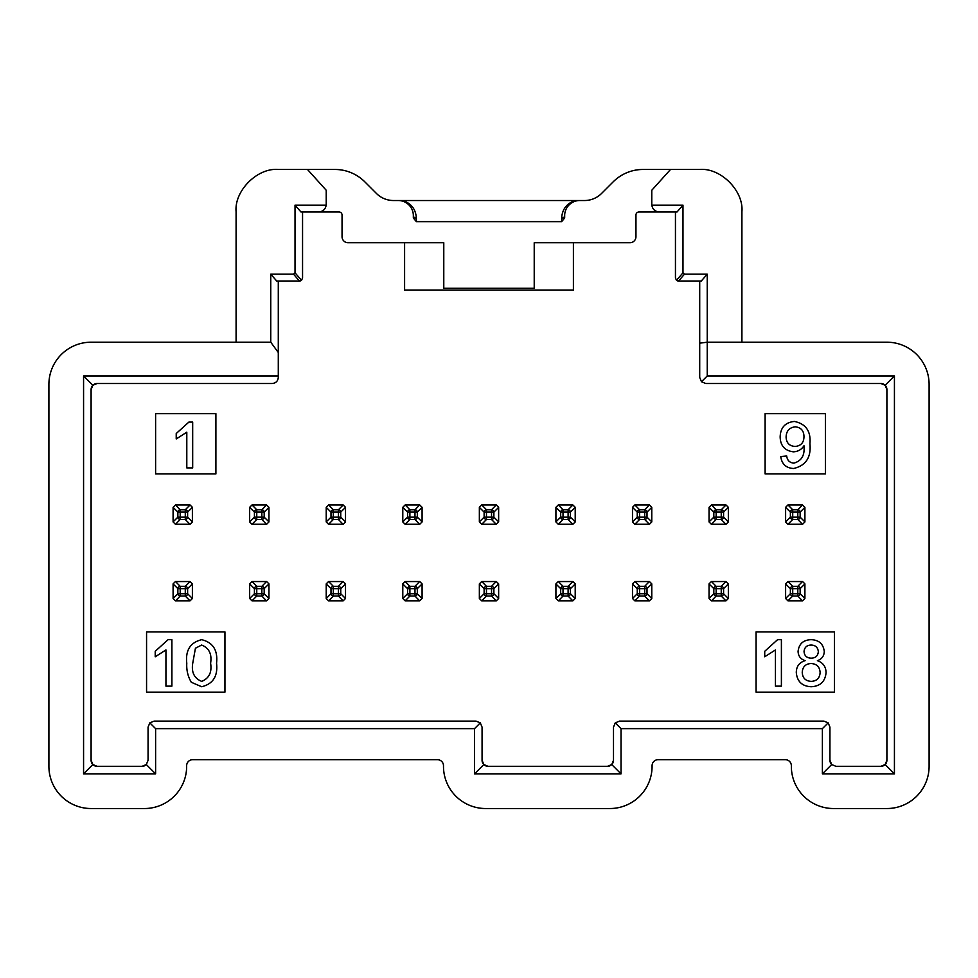 <?xml version="1.0" encoding="UTF-8"?>
<svg xmlns="http://www.w3.org/2000/svg" width="978" height="978" viewBox="0 0 978 978"><rect width="100%" height="100%" fill="white"/><g stroke="black" fill="none" stroke-linecap="round" stroke-linejoin="round"><path stroke-width="1.47" d="M651.788 204.757A7.531 7.531 0 0 1 651.776 204.439L651.776 190.27L670.505 169.475L699.71 169.475C720.59 167.593 743.793 190.796 741.911 211.676L741.911 342.202L886.899 342.202A42.201 42.201 0 0 1 929.1 384.403L929.1 766.324A42.201 42.201 0 0 1 886.899 808.525L833.549 808.525A42.201 42.201 0 0 1 791.349 766.324L791.349 765.725A6.027 6.027 0 0 0 785.31 759.686L658.108 759.686A6.027 6.027 0 0 0 652.081 765.725L652.081 766.324A42.201 42.201 0 0 1 609.881 808.525L485.687 808.525A42.201 42.201 0 0 1 443.486 766.324L443.486 765.725A6.027 6.027 0 0 0 437.459 759.686L192.69 759.686A6.027 6.027 0 0 0 186.651 765.725L186.651 766.324A42.201 42.201 0 0 1 144.451 808.525L91.101 808.525A42.201 42.201 0 0 1 48.9 766.324L48.9 384.403A42.201 42.201 0 0 1 91.101 342.202L236.089 342.202L236.089 211.676C234.207 190.796 257.41 167.593 278.29 169.475L307.495 169.475L326.224 190.27L326.224 204.439A7.531 7.531 0 0 1 326.212 204.757M670.505 169.475L643.035 169.475A42.201 42.201 0 0 0 613.194 181.835L601.568 193.461A24.12 24.12 0 0 1 584.514 200.527L579.734 200.527A15.073 15.073 0 0 0 564.661 215.6A3.02 2.469 0 0 1 561.641 218.07C562.252 209.133 566.812 203.29 575.321 200.527L402.679 200.527C411.188 203.29 415.748 209.133 416.359 218.07L416.359 221.651L561.641 221.651L561.641 218.07M651.776 204.439L651.813 205.148L682.974 205.148L682.974 272.813L684.478 274.182L707.241 274.182L707.241 342.202L741.911 342.202M416.359 221.651L413.339 217.972L413.339 215.6A15.073 15.073 0 0 0 398.266 200.527L393.486 200.527A24.12 24.12 0 0 1 376.432 193.461L364.806 181.835A42.201 42.201 0 0 0 334.965 169.475L307.495 169.475M236.089 342.202L270.759 342.202L270.759 274.182L293.522 274.182L295.026 272.813L295.026 205.148L326.187 205.148L326.224 204.439M561.641 221.651L564.661 217.972L564.673 214.977M295.026 205.148L300.967 211.981L339.036 211.981A3.02 3.02 0 0 1 342.043 214.989L342.043 236.7A6.027 6.027 0 0 0 348.082 242.727L443.78 242.727L443.78 288.241L534.22 288.241L534.22 242.727L629.918 242.727A6.027 6.027 0 0 0 635.957 236.7L635.957 214.989A3.02 3.02 0 0 1 638.964 211.981L677.033 211.981L682.974 205.148M575.321 200.527L579.11 200.539M398.89 200.539L402.679 200.527M404.599 242.727L404.599 290.05L573.401 290.05L573.401 242.727M295.026 272.813L301.517 280.283A3.02 3.02 0 0 1 299.549 281.004L276.701 281.004L270.759 274.182M97.128 383.498A6.027 6.027 0 0 0 91.101 389.525L91.101 760.297A6.027 6.027 0 0 0 97.128 766.324L142.042 766.324A6.027 6.027 0 0 0 146.309 764.551L155.612 773.855L83.57 773.855L83.57 375.955L278.29 375.955L278.29 377.471C277.911 381.102 275.906 383.107 272.263 383.498L97.128 383.498L92.861 385.259L83.57 375.955M474.526 728.647L480.296 722.876L482.068 727.131L482.068 760.297A6.027 6.027 0 0 0 488.095 766.324L607.46 766.324A6.027 6.027 0 0 0 613.499 760.297L613.499 727.131L615.26 722.876L621.03 728.647L621.03 773.855L474.526 773.855L474.526 728.647L155.612 728.647L155.612 773.855M822.388 728.647L828.158 722.876L829.931 727.131L829.931 760.297A6.027 6.027 0 0 0 831.691 764.551L822.388 773.855L822.388 728.647L621.03 728.647M829.931 760.297L831.691 764.551L835.958 766.324L880.872 766.324A6.027 6.027 0 0 0 886.899 760.297L886.899 389.525A6.027 6.027 0 0 0 880.872 383.498L705.737 383.498L701.47 381.726L707.241 375.955L894.43 375.955L894.43 773.855L822.388 773.855M707.241 274.182L701.299 281.004L678.451 281.004A3.02 3.02 0 0 1 676.483 280.283L682.974 272.813M756.08 631.886L756.08 692.167L834.454 692.167L834.454 631.886L756.08 631.886M146.566 692.167L224.94 692.167L224.94 631.886L146.566 631.886L146.566 692.167M155.612 413.645L155.612 473.927L215.893 473.927L215.893 413.645L155.612 413.645M765.114 413.645L765.114 473.927L825.408 473.927L825.408 413.645L765.114 413.645M785.615 507.301L787.95 504.978A2.408 2.408 0 0 1 788.024 504.978L792.718 509.746A2.408 2.249 135 0 0 790.383 512.081L785.615 507.386A2.408 2.408 0 0 1 785.615 507.35M804.906 507.35A2.408 2.408 0 0 1 804.906 507.386L800.138 512.081A2.408 2.249 -135 0 0 797.803 509.746L802.498 504.978A2.408 2.408 0 0 1 802.535 504.978L788.024 504.978M788.024 524.269A2.408 2.408 0 0 1 787.987 524.269L802.498 524.269A2.408 2.408 0 0 1 802.498 524.269L797.803 519.501A2.408 2.249 -45 0 0 800.138 517.166L804.906 521.861A2.408 2.408 0 0 1 804.906 521.897L804.906 507.386M785.615 507.386L785.615 521.861A2.408 2.408 0 0 1 785.615 521.861L790.383 517.166A2.408 2.249 45 0 0 792.718 519.501L787.95 524.269L785.615 521.934M725.933 504.978A2.408 2.408 0 0 1 725.969 504.978L711.458 504.978A2.408 2.408 0 0 1 711.458 504.978L716.153 509.746A2.408 2.249 135 0 0 713.818 512.081L709.05 507.386A2.408 2.408 0 0 1 709.05 507.35M728.341 507.35A2.408 2.408 0 0 1 728.341 507.386L723.573 512.081A2.408 2.249 -135 0 0 721.238 509.746L726.006 504.978L728.341 507.301M728.341 521.934L726.006 524.269A2.408 2.408 0 0 1 725.933 524.269L721.238 519.501A2.408 2.249 -45 0 0 723.573 517.166L728.341 521.861A2.408 2.408 0 0 1 728.341 521.897L728.341 507.386M709.05 507.386L709.05 521.861A2.408 2.408 0 0 1 709.05 521.861L713.818 517.166A2.408 2.249 45 0 0 716.153 519.501L711.458 524.269A2.408 2.408 0 0 1 711.422 524.269L725.933 524.269M632.485 507.301L634.82 504.978A2.408 2.408 0 0 1 634.893 504.978L639.588 509.746A2.408 2.249 135 0 0 637.253 512.081L632.485 507.386A2.408 2.408 0 0 1 632.485 507.35M651.776 507.35A2.408 2.408 0 0 1 651.776 507.386L647.008 512.081A2.408 2.249 -135 0 0 644.673 509.746L649.368 504.978A2.408 2.408 0 0 1 649.404 504.978L634.893 504.978M634.893 524.269A2.408 2.408 0 0 1 634.856 524.269L649.368 524.269A2.408 2.408 0 0 1 649.368 524.269L644.673 519.501A2.408 2.249 -45 0 0 647.008 517.166L651.776 521.861A2.408 2.408 0 0 1 651.776 521.897L651.776 507.386M632.485 507.386L632.485 521.861A2.408 2.408 0 0 1 632.485 521.861L637.253 517.166A2.408 2.249 45 0 0 639.588 519.501L634.82 524.269L632.485 521.934M572.802 504.978A2.408 2.408 0 0 1 572.839 504.978L558.328 504.978A2.408 2.408 0 0 1 558.328 504.978L563.022 509.746A2.408 2.249 135 0 0 560.687 512.081L555.92 507.386A2.408 2.408 0 0 1 555.92 507.35M575.211 507.35A2.408 2.408 0 0 1 575.211 507.386L570.443 512.081A2.408 2.249 -135 0 0 568.108 509.746L572.876 504.978L575.211 507.301M575.211 521.934L572.876 524.269A2.408 2.408 0 0 1 572.802 524.269L568.108 519.501A2.408 2.249 -45 0 0 570.443 517.166L575.211 521.861A2.408 2.408 0 0 1 575.211 521.897L575.211 507.386M555.92 507.386L555.92 521.861A2.408 2.408 0 0 1 555.92 521.861L560.687 517.166A2.408 2.249 45 0 0 563.022 519.501L558.328 524.269A2.408 2.408 0 0 1 558.291 524.269L572.802 524.269M481.726 504.978A2.408 2.408 0 0 1 481.763 504.978L486.457 509.746A2.408 2.249 135 0 0 484.122 512.081L479.354 507.386A2.408 2.408 0 0 1 479.354 507.35M498.646 507.35A2.408 2.408 0 0 1 498.646 507.386L493.878 512.081A2.408 2.249 -135 0 0 491.543 509.746L496.237 504.978A2.408 2.408 0 0 1 496.274 504.978M496.274 524.269A2.408 2.408 0 0 1 496.237 524.269L491.543 519.501A2.408 2.249 -45 0 0 493.878 517.166L498.646 521.861A2.408 2.408 0 0 1 498.646 521.897L498.646 507.386M479.354 507.386L479.354 521.861A2.408 2.408 0 0 1 479.354 521.861L484.122 517.166A2.408 2.249 45 0 0 486.457 519.501L481.763 524.269A2.408 2.408 0 0 1 481.726 524.269M402.789 507.301L405.124 504.978A2.408 2.408 0 0 1 405.198 504.978L409.892 509.746A2.408 2.249 135 0 0 407.557 512.081L402.789 507.386A2.408 2.408 0 0 1 402.789 507.35M422.08 507.35A2.408 2.408 0 0 1 422.08 507.386L417.313 512.081A2.408 2.249 -135 0 0 414.978 509.746L419.672 504.978A2.408 2.408 0 0 1 419.709 504.978L405.198 504.978M405.198 524.269A2.408 2.408 0 0 1 405.161 524.269L419.672 524.269A2.408 2.408 0 0 1 419.672 524.269L414.978 519.501A2.408 2.249 -45 0 0 417.313 517.166L422.08 521.861A2.408 2.408 0 0 1 422.08 521.897L422.08 507.386M402.789 507.386L402.789 521.861A2.408 2.408 0 0 1 402.789 521.861L407.557 517.166A2.408 2.249 45 0 0 409.892 519.501L405.124 524.269L402.789 521.934M343.107 504.978A2.408 2.408 0 0 1 343.144 504.978L328.632 504.978A2.408 2.408 0 0 1 328.632 504.978L333.327 509.746A2.408 2.249 135 0 0 330.992 512.081L326.224 507.386A2.408 2.408 0 0 1 326.224 507.35M345.515 507.35A2.408 2.408 0 0 1 345.515 507.386L340.747 512.081A2.408 2.249 -135 0 0 338.412 509.746L343.18 504.978L345.515 507.301M345.515 521.934L343.18 524.269A2.408 2.408 0 0 1 343.107 524.269L338.412 519.501A2.408 2.249 -45 0 0 340.747 517.166L345.515 521.861A2.408 2.408 0 0 1 345.515 521.897L345.515 507.386M326.224 507.386L326.224 521.861A2.408 2.408 0 0 1 326.224 521.861L330.992 517.166A2.408 2.249 45 0 0 333.327 519.501L328.632 524.269A2.408 2.408 0 0 1 328.596 524.269L343.107 524.269M249.659 507.301L251.994 504.978A2.408 2.408 0 0 1 252.067 504.978L256.762 509.746A2.408 2.249 135 0 0 254.427 512.081L249.659 507.386A2.408 2.408 0 0 1 249.659 507.35M268.95 507.35A2.408 2.408 0 0 1 268.95 507.386L264.182 512.081A2.408 2.249 -135 0 0 261.847 509.746L266.542 504.978A2.408 2.408 0 0 1 266.578 504.978L252.067 504.978M252.067 524.269A2.408 2.408 0 0 1 252.031 524.269L266.542 524.269A2.408 2.408 0 0 1 266.542 524.269L261.847 519.501A2.408 2.249 -45 0 0 264.182 517.166L268.95 521.861A2.408 2.408 0 0 1 268.95 521.897L268.95 507.386M249.659 507.386L249.659 521.861A2.408 2.408 0 0 1 249.659 521.861L254.427 517.166A2.408 2.249 45 0 0 256.762 519.501L251.994 524.269L249.659 521.934M189.976 504.978A2.408 2.408 0 0 1 190.013 504.978L175.502 504.978A2.408 2.408 0 0 1 175.502 504.978L180.196 509.746A2.408 2.249 135 0 0 177.862 512.081L173.094 507.386A2.408 2.408 0 0 1 173.094 507.35M192.385 507.35A2.408 2.408 0 0 1 192.385 507.386L187.617 512.081A2.408 2.249 -135 0 0 185.282 509.746L190.05 504.978L192.385 507.301M192.385 521.934L190.05 524.269A2.408 2.408 0 0 1 189.976 524.269L185.282 519.501A2.408 2.249 -45 0 0 187.617 517.166L192.385 521.861A2.408 2.408 0 0 1 192.385 521.897L192.385 507.386M173.094 507.386L173.094 521.861A2.408 2.408 0 0 1 173.094 521.861L177.862 517.166A2.408 2.249 45 0 0 180.196 519.501L175.502 524.269A2.408 2.408 0 0 1 175.465 524.269L189.976 524.269M785.615 583.878L787.95 581.543A2.408 2.408 0 0 1 788.024 581.543L792.718 586.311A2.408 2.249 135 0 0 790.383 588.646L785.615 583.952A2.408 2.408 0 0 1 785.615 583.915L785.615 598.499A2.408 2.408 0 0 1 785.615 598.426M804.906 598.426A2.408 2.408 0 0 1 804.906 598.463L804.906 583.952A2.408 2.408 0 0 1 804.906 583.952L800.138 588.646A2.408 2.249 -135 0 0 797.803 586.311L802.498 581.543A2.408 2.408 0 0 1 802.535 581.543L788.024 581.543M788.024 600.834A2.408 2.408 0 0 1 787.987 600.834L802.498 600.834A2.408 2.408 0 0 1 802.498 600.834L797.803 596.067A2.408 2.249 -45 0 0 800.138 593.732L804.906 598.499L802.571 600.834M725.933 581.543A2.408 2.408 0 0 1 725.969 581.543L711.458 581.543A2.408 2.408 0 0 1 711.458 581.543L716.153 586.311A2.408 2.249 135 0 0 713.818 588.646L709.05 583.952A2.408 2.408 0 0 1 709.05 583.915L709.05 598.499A2.408 2.408 0 0 1 709.05 598.426M728.341 598.426A2.408 2.408 0 0 1 728.341 598.463L728.341 583.952A2.408 2.408 0 0 1 728.341 583.952L723.573 588.646A2.408 2.249 -135 0 0 721.238 586.311L726.006 581.543L728.341 583.878M725.969 600.834A2.408 2.408 0 0 1 725.933 600.834L721.238 596.067A2.408 2.249 -45 0 0 723.573 593.732L728.341 598.499L726.006 600.834M711.385 600.834L709.05 598.499L713.818 593.732A2.408 2.249 45 0 0 716.153 596.067L711.458 600.834A2.408 2.408 0 0 1 711.422 600.834L725.933 600.834M632.485 583.878L634.82 581.543A2.408 2.408 0 0 1 634.893 581.543L639.588 586.311A2.408 2.249 135 0 0 637.253 588.646L632.485 583.952A2.408 2.408 0 0 1 632.485 583.915L632.485 598.499A2.408 2.408 0 0 1 632.485 598.426M651.776 598.426A2.408 2.408 0 0 1 651.776 598.463L651.776 583.952A2.408 2.408 0 0 1 651.776 583.952L647.008 588.646A2.408 2.249 -135 0 0 644.673 586.311L649.368 581.543A2.408 2.408 0 0 1 649.404 581.543L634.893 581.543M634.893 600.834A2.408 2.408 0 0 1 634.856 600.834L649.368 600.834A2.408 2.408 0 0 1 649.368 600.834L644.673 596.067A2.408 2.249 -45 0 0 647.008 593.732L651.776 598.499L649.441 600.834M572.802 581.543A2.408 2.408 0 0 1 572.839 581.543L558.328 581.543A2.408 2.408 0 0 1 558.328 581.543L563.022 586.311A2.408 2.249 135 0 0 560.687 588.646L555.92 583.952A2.408 2.408 0 0 1 555.92 583.915L555.92 598.499A2.408 2.408 0 0 1 555.92 598.426M575.211 598.426A2.408 2.408 0 0 1 575.211 598.463L575.211 583.952A2.408 2.408 0 0 1 575.211 583.952L570.443 588.646A2.408 2.249 -135 0 0 568.108 586.311L572.876 581.543L575.211 583.878M572.839 600.834A2.408 2.408 0 0 1 572.802 600.834L568.108 596.067A2.408 2.249 -45 0 0 570.443 593.732L575.211 598.499L572.876 600.834M558.255 600.834L555.92 598.499L560.687 593.732A2.408 2.249 45 0 0 563.022 596.067L558.328 600.834A2.408 2.408 0 0 1 558.291 600.834L572.802 600.834M481.726 581.543A2.408 2.408 0 0 1 481.763 581.543L486.457 586.311A2.408 2.249 135 0 0 484.122 588.646L479.354 583.952A2.408 2.408 0 0 1 479.354 583.915L479.354 598.499A2.408 2.408 0 0 1 479.354 598.426M498.646 598.426A2.408 2.408 0 0 1 498.646 598.463L498.646 583.952A2.408 2.408 0 0 1 498.646 583.952L493.878 588.646A2.408 2.249 -135 0 0 491.543 586.311L496.237 581.543A2.408 2.408 0 0 1 496.274 581.543M496.274 600.834A2.408 2.408 0 0 1 496.237 600.834L491.543 596.067A2.408 2.249 -45 0 0 493.878 593.732L498.646 598.499L496.311 600.834M481.689 600.834L479.354 598.499L484.122 593.732A2.408 2.249 45 0 0 486.457 596.067L481.763 600.834A2.408 2.408 0 0 1 481.726 600.834M402.789 583.878L405.124 581.543A2.408 2.408 0 0 1 405.198 581.543L409.892 586.311A2.408 2.249 135 0 0 407.557 588.646L402.789 583.952A2.408 2.408 0 0 1 402.789 583.915L402.789 598.499A2.408 2.408 0 0 1 402.789 598.426M422.08 598.426A2.408 2.408 0 0 1 422.08 598.463L422.08 583.952A2.408 2.408 0 0 1 422.08 583.952L417.313 588.646A2.408 2.249 -135 0 0 414.978 586.311L419.672 581.543A2.408 2.408 0 0 1 419.709 581.543L405.198 581.543M405.198 600.834A2.408 2.408 0 0 1 405.161 600.834L419.672 600.834A2.408 2.408 0 0 1 419.672 600.834L414.978 596.067A2.408 2.249 -45 0 0 417.313 593.732L422.08 598.499L419.745 600.834M343.107 581.543A2.408 2.408 0 0 1 343.144 581.543L328.632 581.543A2.408 2.408 0 0 1 328.632 581.543L333.327 586.311A2.408 2.249 135 0 0 330.992 588.646L326.224 583.952A2.408 2.408 0 0 1 326.224 583.915L326.224 598.499A2.408 2.408 0 0 1 326.224 598.426M345.515 598.426A2.408 2.408 0 0 1 345.515 598.463L345.515 583.952A2.408 2.408 0 0 1 345.515 583.952L340.747 588.646A2.408 2.249 -135 0 0 338.412 586.311L343.18 581.543L345.515 583.878M343.144 600.834A2.408 2.408 0 0 1 343.107 600.834L338.412 596.067A2.408 2.249 -45 0 0 340.747 593.732L345.515 598.499L343.18 600.834M328.559 600.834L326.224 598.499L330.992 593.732A2.408 2.249 45 0 0 333.327 596.067L328.632 600.834A2.408 2.408 0 0 1 328.596 600.834L343.107 600.834M249.659 583.878L251.994 581.543A2.408 2.408 0 0 1 252.067 581.543L256.762 586.311A2.408 2.249 135 0 0 254.427 588.646L249.659 583.952A2.408 2.408 0 0 1 249.659 583.915L249.659 598.499A2.408 2.408 0 0 1 249.659 598.426M268.95 598.426A2.408 2.408 0 0 1 268.95 598.463L268.95 583.952A2.408 2.408 0 0 1 268.95 583.952L264.182 588.646A2.408 2.249 -135 0 0 261.847 586.311L266.542 581.543A2.408 2.408 0 0 1 266.578 581.543L252.067 581.543M252.067 600.834A2.408 2.408 0 0 1 252.031 600.834L266.542 600.834A2.408 2.408 0 0 1 266.542 600.834L261.847 596.067A2.408 2.249 -45 0 0 264.182 593.732L268.95 598.499L266.615 600.834M189.976 581.543A2.408 2.408 0 0 1 190.013 581.543L175.502 581.543A2.408 2.408 0 0 1 175.502 581.543L180.196 586.311A2.408 2.249 135 0 0 177.862 588.646L173.094 583.952A2.408 2.408 0 0 1 173.094 583.915L173.094 598.499A2.408 2.408 0 0 1 173.094 598.426M192.385 598.426A2.408 2.408 0 0 1 192.385 598.463L192.385 583.952A2.408 2.408 0 0 1 192.385 583.952L187.617 588.646A2.408 2.249 -135 0 0 185.282 586.311L190.05 581.543L192.385 583.878M190.013 600.834A2.408 2.408 0 0 1 189.976 600.834L185.282 596.067A2.408 2.249 -45 0 0 187.617 593.732L192.385 598.499L190.05 600.834M175.429 600.834L173.094 598.499L177.862 593.732A2.408 2.249 45 0 0 180.196 596.067L175.502 600.834A2.408 2.408 0 0 1 175.465 600.834L189.976 600.834M155.612 728.647L149.842 722.876L154.096 721.104L476.041 721.104L480.296 722.876M701.47 381.726L699.71 377.471L699.71 343.168L707.241 342.202L707.241 375.955M278.29 281.004L278.29 375.955M278.29 352.496L270.759 342.202M615.26 722.876L619.526 721.104L823.904 721.104L828.158 722.876M142.042 766.324L146.309 764.551L148.069 760.297L148.069 727.131L149.842 722.876M302.557 211.981L302.557 277.996L301.517 280.283L299.549 281.004M678.451 281.004L676.483 280.283L675.443 277.996L675.443 211.981M699.71 343.168L699.71 281.004M793.586 468.499C786.08 468.071 781.801 464.098 780.75 456.579L786.703 455.992C787.241 460.381 789.625 462.753 793.891 463.132C801.373 460.993 804.747 455.577 804.002 446.885L803.977 445.748C801.471 449.623 797.926 451.64 793.341 451.824C784.772 450.687 780.371 445.711 780.151 436.873C780.505 427.545 785.248 422.41 794.393 421.445C805.86 423.816 811.031 431.249 809.931 443.731C811.288 457.398 805.835 465.65 793.586 468.499M803.977 436.738C803.928 430.785 801.043 427.484 795.297 426.811C789.319 427.545 786.263 431.005 786.104 437.178C786.398 442.973 789.417 446.066 795.151 446.457C800.921 445.882 803.855 442.643 803.977 436.738M192.678 422.08L192.678 467.9L186.798 467.9L186.798 432.19L176.223 438.951L176.223 433.535L188.888 422.08L192.678 422.08M171.896 639.685L171.896 686.14L165.942 686.14L165.942 649.942L155.221 656.788L155.221 651.299L168.057 639.685L171.896 639.685M191.297 682.265C187.886 676.434 186.37 670.089 186.786 663.231C185.343 650.309 190.307 642.46 201.676 639.685C213.021 642.473 217.984 650.321 216.554 663.231C217.996 676.14 213.033 683.977 201.676 686.739L191.297 682.265M192.739 663.218C191.272 672.326 194.243 678.377 201.676 681.373C209.096 678.377 212.067 672.314 210.6 663.218C212.067 654.062 209.072 648.011 201.602 645.052L195.429 648.231L192.739 663.218M781.398 639.685L781.398 686.14L775.444 686.14L775.444 649.942L764.723 656.788L764.723 651.299L777.571 639.685L781.398 639.685M804.038 651.434C804.381 655.822 806.789 658.06 811.239 658.145C815.53 658.072 817.889 655.92 818.329 651.715C817.914 647.424 815.53 645.199 811.178 645.052C806.911 645.138 804.539 647.265 804.038 651.434M796.288 672.461C796.385 666.373 799.319 662.436 805.114 660.663C800.627 659.16 798.28 656.067 798.072 651.409C798.977 643.817 803.317 639.918 811.104 639.685C818.953 639.942 823.342 643.903 824.283 651.556C824.051 656.104 821.752 659.135 817.4 660.663C823.024 662.656 825.921 666.641 826.068 672.62C825.2 681.58 820.236 686.275 811.178 686.739C802.058 686.25 797.094 681.495 796.288 672.461M802.241 672.351C802.535 678.023 805.53 681.03 811.227 681.373C816.801 681.067 819.76 678.121 820.114 672.534C819.747 666.862 816.716 663.854 811.043 663.512C805.53 663.854 802.596 666.8 802.241 672.351M651.813 205.148C652.583 209.316 655.089 211.603 659.319 211.981M318.681 211.981C322.911 211.603 325.417 209.316 326.187 205.148M97.128 766.324L92.861 764.551L83.57 773.855M92.861 764.551L91.101 760.297M91.101 389.525L92.861 385.259M488.095 766.324L483.829 764.551L474.526 773.855M483.829 764.551L482.068 760.297M613.499 760.297L611.727 764.551L621.03 773.855M611.727 764.551L607.46 766.324M886.899 760.297L885.139 764.551L894.43 773.855M885.139 764.551L880.872 766.324M880.872 383.498L885.139 385.259L894.43 375.955M885.139 385.259L886.899 389.525M416.359 218.07A3.02 2.469 180 0 1 413.339 215.6L413.327 214.977M496.237 504.978L481.763 504.978M481.763 524.269L496.237 524.269M498.646 521.934L496.311 524.269M496.311 504.978L498.646 507.301M481.689 524.269L479.354 521.934M479.354 507.301L481.689 504.978M496.237 581.543L481.763 581.543M481.763 600.834L496.237 600.834M496.311 581.543L498.646 583.878M479.354 583.878L481.689 581.543M558.255 524.269L555.92 521.934M555.92 507.301L558.255 504.978M651.776 521.934L649.441 524.269M649.441 504.978L651.776 507.301M711.385 524.269L709.05 521.934M709.05 507.301L711.385 504.978M804.906 521.934L802.571 524.269M802.571 504.978L804.906 507.301M555.92 583.878L558.255 581.543M649.441 581.543L651.776 583.878M634.82 600.834L632.485 598.499L637.253 593.732A2.408 2.249 45 0 0 639.588 596.067L634.82 600.834M709.05 583.878L711.385 581.543M802.571 581.543L804.906 583.878M787.95 600.834L785.615 598.499L790.383 593.732A2.408 2.249 45 0 0 792.718 596.067L787.95 600.834M422.08 521.934L419.745 524.269M419.745 504.978L422.08 507.301M328.559 524.269L326.224 521.934M326.224 507.301L328.559 504.978M268.95 521.934L266.615 524.269M266.615 504.978L268.95 507.301M175.429 524.269L173.094 521.934M173.094 507.301L175.429 504.978M419.745 581.543L422.08 583.878M405.124 600.834L402.789 598.499L407.557 593.732A2.408 2.249 45 0 0 409.892 596.067L405.124 600.834M326.224 583.878L328.559 581.543M266.615 581.543L268.95 583.878M251.994 600.834L249.659 598.499L254.427 593.732A2.408 2.249 45 0 0 256.762 596.067L251.994 600.834M173.094 583.878L175.429 581.543M684.478 274.182L678.549 281.004M299.451 281.004L293.522 274.182M493.878 512.081L493.878 517.166L491.543 517.166L491.543 512.081L486.457 512.081L486.457 517.166L491.543 517.166L491.543 519.501L486.457 519.501L486.457 517.166L484.122 517.166L484.122 512.081L486.457 512.081L486.457 509.746L491.543 509.746L491.543 512.081L493.878 512.081M493.878 588.646L493.878 593.732L491.543 593.732L491.543 588.646L486.457 588.646L486.457 593.732L491.543 593.732L491.543 596.067L486.457 596.067L486.457 593.732L484.122 593.732L484.122 588.646L486.457 588.646L486.457 586.311L491.543 586.311L491.543 588.646L493.878 588.646M570.443 512.081L570.443 517.166L568.108 517.166L568.108 512.081L563.022 512.081L563.022 517.166L568.108 517.166L568.108 519.501L563.022 519.501L563.022 517.166L560.687 517.166L560.687 512.081L563.022 512.081L563.022 509.746L568.108 509.746L568.108 512.081L570.443 512.081M647.008 512.081L647.008 517.166L644.673 517.166L644.673 512.081L639.588 512.081L639.588 517.166L644.673 517.166L644.673 519.501L639.588 519.501L639.588 517.166L637.253 517.166L637.253 512.081L639.588 512.081L639.588 509.746L644.673 509.746L644.673 512.081L647.008 512.081M723.573 512.081L723.573 517.166L721.238 517.166L721.238 512.081L716.153 512.081L716.153 517.166L721.238 517.166L721.238 519.501L716.153 519.501L716.153 517.166L713.818 517.166L713.818 512.081L716.153 512.081L716.153 509.746L721.238 509.746L721.238 512.081L723.573 512.081M800.138 512.081L800.138 517.166L797.803 517.166L797.803 512.081L792.718 512.081L792.718 517.166L797.803 517.166L797.803 519.501L792.718 519.501L792.718 517.166L790.383 517.166L790.383 512.081L792.718 512.081L792.718 509.746L797.803 509.746L797.803 512.081L800.138 512.081M570.443 588.646L570.443 593.732L568.108 593.732L568.108 588.646L563.022 588.646L563.022 593.732L568.108 593.732L568.108 596.067L563.022 596.067L563.022 593.732L560.687 593.732L560.687 588.646L563.022 588.646L563.022 586.311L568.108 586.311L568.108 588.646L570.443 588.646M647.008 588.646L647.008 593.732L644.673 593.732L644.673 588.646L639.588 588.646L639.588 593.732L644.673 593.732L644.673 596.067L639.588 596.067L639.588 593.732L637.253 593.732L637.253 588.646L639.588 588.646L639.588 586.311L644.673 586.311L644.673 588.646L647.008 588.646M723.573 588.646L723.573 593.732L721.238 593.732L721.238 588.646L716.153 588.646L716.153 593.732L721.238 593.732L721.238 596.067L716.153 596.067L716.153 593.732L713.818 593.732L713.818 588.646L716.153 588.646L716.153 586.311L721.238 586.311L721.238 588.646L723.573 588.646M800.138 588.646L800.138 593.732L797.803 593.732L797.803 588.646L792.718 588.646L792.718 593.732L797.803 593.732L797.803 596.067L792.718 596.067L792.718 593.732L790.383 593.732L790.383 588.646L792.718 588.646L792.718 586.311L797.803 586.311L797.803 588.646L800.138 588.646M417.313 512.081L417.313 517.166L414.978 517.166L414.978 512.081L409.892 512.081L409.892 517.166L414.978 517.166L414.978 519.501L409.892 519.501L409.892 517.166L407.557 517.166L407.557 512.081L409.892 512.081L409.892 509.746L414.978 509.746L414.978 512.081L417.313 512.081M340.747 512.081L340.747 517.166L338.412 517.166L338.412 512.081L333.327 512.081L333.327 517.166L338.412 517.166L338.412 519.501L333.327 519.501L333.327 517.166L330.992 517.166L330.992 512.081L333.327 512.081L333.327 509.746L338.412 509.746L338.412 512.081L340.747 512.081M264.182 512.081L264.182 517.166L261.847 517.166L261.847 512.081L256.762 512.081L256.762 517.166L261.847 517.166L261.847 519.501L256.762 519.501L256.762 517.166L254.427 517.166L254.427 512.081L256.762 512.081L256.762 509.746L261.847 509.746L261.847 512.081L264.182 512.081M187.617 512.081L187.617 517.166L185.282 517.166L185.282 512.081L180.196 512.081L180.196 517.166L185.282 517.166L185.282 519.501L180.196 519.501L180.196 517.166L177.862 517.166L177.862 512.081L180.196 512.081L180.196 509.746L185.282 509.746L185.282 512.081L187.617 512.081M417.313 588.646L417.313 593.732L414.978 593.732L414.978 588.646L409.892 588.646L409.892 593.732L414.978 593.732L414.978 596.067L409.892 596.067L409.892 593.732L407.557 593.732L407.557 588.646L409.892 588.646L409.892 586.311L414.978 586.311L414.978 588.646L417.313 588.646M340.747 588.646L340.747 593.732L338.412 593.732L338.412 588.646L333.327 588.646L333.327 593.732L338.412 593.732L338.412 596.067L333.327 596.067L333.327 593.732L330.992 593.732L330.992 588.646L333.327 588.646L333.327 586.311L338.412 586.311L338.412 588.646L340.747 588.646M264.182 588.646L264.182 593.732L261.847 593.732L261.847 588.646L256.762 588.646L256.762 593.732L261.847 593.732L261.847 596.067L256.762 596.067L256.762 593.732L254.427 593.732L254.427 588.646L256.762 588.646L256.762 586.311L261.847 586.311L261.847 588.646L264.182 588.646M187.617 588.646L187.617 593.732L185.282 593.732L185.282 588.646L180.196 588.646L180.196 593.732L185.282 593.732L185.282 596.067L180.196 596.067L180.196 593.732L177.862 593.732L177.862 588.646L180.196 588.646L180.196 586.311L185.282 586.311L185.282 588.646L187.617 588.646"/></g></svg>
